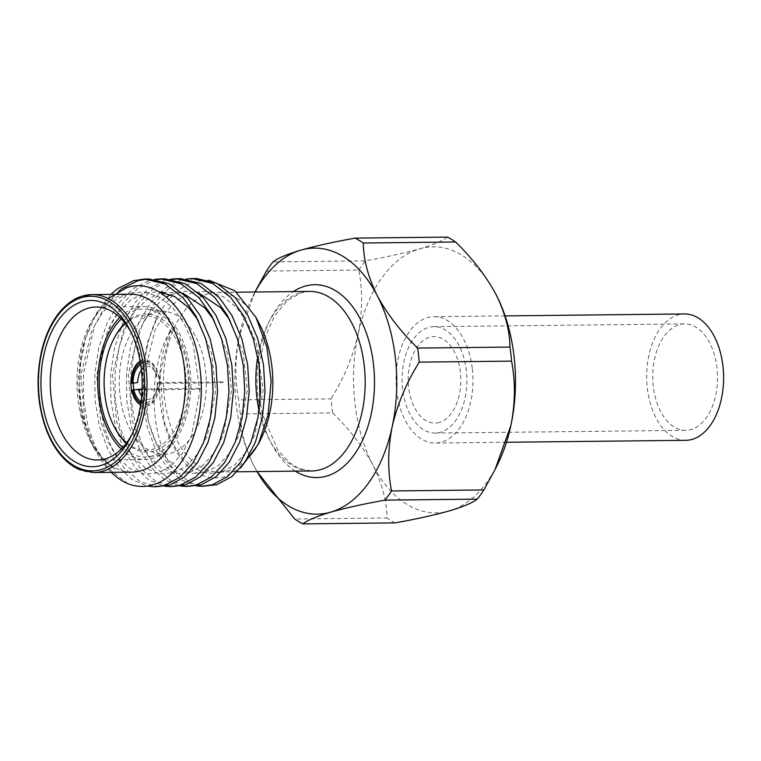 <?xml version="1.0" encoding="UTF-8"?>
<svg xmlns="http://www.w3.org/2000/svg" width="761" height="761" viewBox="0 0 761 761"><rect width="100%" height="100%" fill="white"/><g stroke="black" fill="none" stroke-linecap="round" stroke-linejoin="round"><path stroke-width="0.57" stroke-dasharray="3.81 2.85" d="M247.106 458.921A89.788 54.659 89.4 0 1 228.252 470.631A89.788 54.659 89.4 0 1 223.04 471.715M221.384 471.887A89.788 54.659 89.4 0 1 219.149 471.991A89.788 54.659 89.4 0 1 163.786 390.307A89.788 54.659 89.4 0 1 208.095 293.775A89.788 54.659 89.4 0 1 217.199 292.414A89.788 54.659 89.4 0 1 259.491 324.167M206.745 486.26L190.887 482.826L176.381 472.733C150.431 443.749 145.17 372.224 170.902 329.732C156.766 359.382 155.824 402.674 167.544 433.808C181.232 467.073 200.01 481.475 223.877 477.014L240.609 467.958M176.381 472.733A103.924 63.268 89.4 0 1 157.965 315.672L147.292 343.135L142.336 373.242L142.554 399.886L147.054 426.236L155.567 449.494L167.049 467.473L180.89 479.849L196.623 485.908M208.875 280.191L196.557 281.323C181.261 285.442 168.4 296.895 157.965 315.672M132.081 472.105A88.961 54.155 89.4 0 1 90.178 440.638A88.961 54.155 89.4 0 1 88.942 326.555A88.961 54.155 89.4 0 1 121.132 295.534A88.961 54.155 89.4 0 1 130.15 294.193M111.249 472.324A103.924 63.268 89.4 0 1 95.163 450.179A103.924 63.268 89.4 0 1 85.584 338.245L80.086 366.079L79.448 394.636L83.643 421.623L92.281 444.671L102.725 459.815L115.092 469.328L102.183 458.778L91.349 442.892L81.408 415.145L77.869 383.249L81.17 351.078L90.968 322.455L108.328 298.597M110.802 294.402L96.371 313.266L85.584 338.245M127.81 483.615L108.138 468.11L96.657 450.132L88.133 426.873L83.643 400.524L83.425 373.879L94.611 325.603L105.589 305.684L118.868 291.054M154.806 279.354L149.546 280.467L133.213 288.628L118.973 302.897L107.035 323.206L98.778 347.71L94.84 373.756L95.068 400.4L99.558 426.75L108.081 450.008L119.563 467.986L132.49 479.782L147.177 486.07M159.258 486.774L140.481 481.894L123.967 467.939L112.485 449.96L103.962 426.702L99.472 400.353L99.253 373.708L103.182 347.663L111.439 323.159L123.377 302.849L137.617 288.581L153.95 280.419L157.013 279.687M170.635 279.182L165.375 280.295L149.042 288.457L134.802 302.726L122.863 323.035L114.607 347.539L110.678 373.584L110.897 400.229L115.387 426.579L123.91 449.837L135.391 467.815L149.232 480.191L164.966 486.25M175.087 486.602L156.309 481.723L139.796 467.768L128.314 449.789L119.8 426.531L115.301 400.181L115.082 373.537L119.011 347.492L127.268 322.987L139.206 302.678L153.446 288.409L169.779 280.248L172.842 279.515M186.464 279.002L181.204 280.124L164.871 288.286L150.63 302.555L138.692 322.854L130.435 347.368L126.507 373.413L126.726 400.058L131.215 426.407L139.739 449.665L151.22 467.644L165.061 480.02L180.795 486.079M190.916 486.431L172.138 481.542L155.625 467.596L144.143 449.618L135.629 426.36L131.13 400.01L130.911 373.366L134.84 347.32L143.097 322.807L155.035 302.507L169.275 288.238L185.608 280.077L196.576 278.507M146.892 279.106L149.089 279.021M162.721 278.935L164.918 278.849M178.55 278.754L180.747 278.678M132.014 434.246A76.49 46.564 -90.6 0 0 133.08 432.181A76.49 46.564 -90.6 0 0 132.014 334.089A76.49 46.564 -90.6 0 0 130.902 332.043M119.848 317.47A76.49 46.564 89.4 0 1 135.724 307.672A76.49 46.564 89.4 0 1 143.477 306.521A76.49 46.564 89.4 0 1 190.631 376.096A76.49 46.564 89.4 0 1 152.885 458.331A76.49 46.564 89.4 0 1 145.132 459.492A76.49 46.564 89.4 0 1 121.275 449.057M121.332 318.945A73.998 45.042 89.4 0 1 136 310.127A73.998 45.042 89.4 0 1 147.206 309.223A73.998 45.042 89.4 0 1 189.27 379.359A73.998 45.042 89.4 0 1 152.609 455.877A73.998 45.042 89.4 0 1 148.804 456.705A73.998 45.042 89.4 0 1 122.721 447.554M154.749 312.39A71.496 43.529 89.4 0 1 165.575 311.506A71.496 43.529 89.4 0 1 206.221 379.282A71.496 43.529 89.4 0 1 170.797 453.223A71.496 43.529 89.4 0 1 167.125 454.022A71.496 43.529 89.4 0 1 119.686 392.181A71.496 43.529 89.4 0 1 154.749 312.39M255.068 292.005A133.023 80.98 89.4 0 0 252.728 296.524A133.023 80.98 89.4 0 0 239.392 335.601A133.023 80.98 89.4 0 0 254.317 466.607L257.018 471.582A133.023 80.98 89.4 0 1 254.583 467.111A133.023 80.98 89.4 0 1 254.317 466.607C245.28 448.372 240.619 430.812 240.333 413.927L332.671 412.928A149.651 91.101 89.4 0 1 331.064 398.869L238.726 399.867C234.749 379.672 234.968 358.25 239.392 335.601L255.315 291.311M240.333 413.927A149.651 91.101 89.4 0 1 238.726 399.867M332.671 412.928C349.565 429.385 363.026 446.85 373.033 465.323A133.023 80.98 89.4 0 1 358.108 334.317C352.904 356.681 343.886 378.198 331.064 398.869M266.436 271.049L358.764 270.041C362.75 290.236 362.531 311.658 358.108 334.317A133.023 80.98 89.4 0 1 419.587 248.847A133.023 80.98 89.4 0 1 495.116 292.747M115.092 469.328L102.307 458.008L92.281 442.189L84.871 421.718L80.875 375.087L91.758 330.588L102.345 312.723L114.949 300.167L129.142 293.061L144.6 291.948L159.753 297.256L173.108 308.138L184.39 323.948L193.189 344.4L199.82 391.011L191.572 435.473L182.374 453.328L171.016 465.875L158.079 472.962L144.01 474.055L130.245 468.728L118.136 457.837L108.11 442.017L100.699 421.546L96.704 374.916L107.586 330.417L118.174 312.552L130.778 299.996L144.076 293.156L158.573 291.568M198.241 320.4L211.615 353.437L215.648 390.84L207.411 435.302L198.202 453.156L186.845 465.703L173.908 472.79L159.839 473.884L146.074 468.557L133.974 457.665L123.938 441.846L116.528 421.375L112.533 374.745L123.415 330.245L134.003 312.381L146.607 299.824L160.6 292.776M162.864 292.186L182.764 293.08M214.069 320.229L227.444 353.266L231.477 390.669L223.239 435.13L214.031 452.985L202.673 465.532L189.736 472.619L175.667 473.713L161.903 468.386L149.803 457.494L139.767 441.675L132.357 421.204L128.362 374.574L139.244 330.074L149.831 312.21L162.435 299.644L166.421 296.999M170.816 294.697L184.504 291.168L198.592 292.909M229.898 320.058L243.282 353.094L247.306 390.498L239.068 434.959L229.86 452.814L218.502 465.361L205.565 472.448L191.496 473.542L177.732 468.215L165.632 457.323L155.596 441.504L148.186 421.033L144.19 374.393L155.073 329.903L165.66 312.039L178.274 299.473L192.457 292.376L207.915 291.263L223.078 296.571L236.424 307.454L247.706 323.263L256.505 343.715L263.135 390.326L254.897 434.788L245.689 452.643L234.34 465.19L221.394 472.277L207.325 473.371L193.56 468.044L181.46 457.152L171.425 441.332L164.015 420.862L160.019 374.222L170.902 329.732M260.738 439.325A89.788 54.659 89.4 0 1 259.472 441.789M497.57 464.476A133.023 80.98 89.4 0 1 449.437 510.859A133.023 80.98 89.4 0 1 373.033 465.323C382.07 483.558 386.731 501.118 387.016 517.994L294.678 519.002M395.216 522.883A149.651 91.101 89.4 0 1 387.016 517.994M439.363 422.431A43.234 26.321 89.4 0 1 408.638 387.349A43.234 26.321 89.4 0 1 429.661 337.275A43.234 26.321 89.4 0 1 460.376 372.367A43.234 26.321 89.4 0 1 439.363 422.431M447.42 237.109C442.788 240.78 433.504 244.69 419.587 248.847C404.804 253.004 386.731 257.018 365.366 260.871L273.028 261.87M358.764 270.041A149.651 91.101 89.4 0 1 365.366 260.871M126.649 442.788A67.339 40.999 -90.6 0 0 152.657 449.313A67.339 40.999 -90.6 0 0 185.389 371.33A67.339 40.999 -90.6 0 0 137.541 316.671A67.339 40.999 -90.6 0 0 125.356 323.615M125.032 323.197A69.004 42.007 89.4 0 1 138.673 315.016A69.004 42.007 89.4 0 1 187.71 371.026A69.004 42.007 89.4 0 1 154.16 450.94A69.004 42.007 89.4 0 1 126.336 443.216M114.664 427.577A69.004 42.007 89.4 0 1 113.703 339.083M140.119 361.114A23.277 14.174 89.4 0 1 142.488 360.067A23.277 14.174 89.4 0 1 155.805 367.953A23.277 14.174 89.4 0 1 156.129 397.803A23.277 14.174 89.4 0 1 147.71 405.917A23.277 14.174 89.4 0 1 140.595 404.985M133.936 389.632A21.612 13.156 -90.6 0 0 148.842 404.272A21.612 13.156 -90.6 0 0 156.661 396.728A21.612 13.156 -90.6 0 0 156.357 369.009A21.612 13.156 -90.6 0 0 143.991 361.694A21.612 13.156 -90.6 0 0 133.261 383.068M141.67 395.967A16.466 10.017 -90.6 0 0 155.539 393.437A16.466 10.017 -90.6 0 0 157.755 383.449L157.137 382.888L158.25 382.574A21.612 13.156 89.4 0 1 140.833 403.368M157.137 382.888A19.786 12.043 89.4 0 1 154.473 395.587A19.786 12.043 89.4 0 1 141.08 401.57M142.088 388.995L201.779 388.348L198.64 389.252L142.05 389.87M138.692 389.908L132.69 389.974M158.25 382.574L224.21 381.851L221.071 382.764L157.755 383.449M140.395 362.721A21.612 13.156 89.4 0 1 157.508 376.02L156.395 376.343L157.004 376.895A16.466 10.017 -90.6 0 0 155.311 372.329A16.466 10.017 -90.6 0 0 141.394 370.103M140.671 364.509A19.786 12.043 89.4 0 1 154.198 370.207A19.786 12.043 89.4 0 1 156.395 376.343M653.299 386.36A53.213 32.39 89.4 0 1 684.567 323.929A53.213 32.39 89.4 0 1 716.976 367.915A53.213 32.39 89.4 0 1 685.718 430.346A53.213 32.39 89.4 0 1 653.299 386.36M402.664 389.08A53.213 32.39 89.4 0 1 433.932 326.65A53.213 32.39 89.4 0 1 466.35 370.636A53.213 32.39 89.4 0 1 435.083 433.066A53.213 32.39 89.4 0 1 402.664 389.08M685.823 440.324A63.182 38.469 89.4 0 1 647.326 388.091A63.182 38.469 89.4 0 1 684.453 313.96M472.315 368.904A63.182 38.469 89.4 0 1 435.197 443.035A63.182 38.469 89.4 0 1 396.7 390.802A63.182 38.469 89.4 0 1 433.827 316.671A63.182 38.469 89.4 0 1 472.315 368.904M259.178 365.309L264.571 338.369L274.531 315.939L287.544 300.367L301.537 292.614L309.537 291.415A89.788 54.659 -90.6 0 0 300.433 292.776A89.788 54.659 -90.6 0 0 257.77 356.595M259.054 410.54A89.788 54.659 -90.6 0 0 311.487 470.983L298.921 468.386L289.627 462.764L277.822 450.008L262.459 414.46L260.024 401.865M93.822 472.514A88.961 54.155 89.4 0 1 38.982 391.592A88.961 54.155 89.4 0 1 82.873 295.953M295.335 471.164A96.438 58.711 89.4 0 1 257.085 381.784A96.438 58.711 89.4 0 1 293.394 291.587M219.149 471.991L237.147 471.791M90.178 440.638L91.358 442.883M92.29 444.671L95.163 450.179M88.942 326.555L90.968 322.464M132.014 334.089L129.798 329.846M133.08 432.181L130.949 436.462M95.991 307.035L143.477 306.521M165.575 311.506L147.206 309.223M167.125 454.022L148.804 456.705M97.646 460.005L145.132 459.492M217.199 292.414L236.566 292.205M252.728 296.524L254.964 292.005M156.357 369.009L155.805 367.953M156.661 396.728L156.129 397.803M155.539 393.437L154.473 395.587M155.311 372.329L154.198 370.207M433.932 326.65L684.567 323.929M506.455 442.265L435.197 443.035M505.085 315.901L433.827 316.671M435.083 433.066L685.718 430.346"/><path stroke-width="1.14" d="M223.04 471.715A89.788 54.659 89.4 0 1 221.384 471.887M82.873 295.953A88.961 54.155 89.4 0 1 91.891 294.602L130.15 294.193A88.961 54.155 89.4 0 1 184.999 375.116A88.961 54.155 89.4 0 1 141.099 470.755A88.961 54.155 89.4 0 1 132.081 472.105L93.822 472.514L79.905 469.784C72.666 466.835 65.941 461.556 59.748 453.937C53.803 446.526 48.961 437.451 45.194 426.721C36.937 401.713 35.853 376.01 41.95 349.613C45.498 335.487 50.844 323.691 57.998 314.217C65.436 304.628 73.636 298.55 82.597 295.991L91.891 294.602A88.961 54.155 89.4 0 1 146.74 375.534A88.961 54.155 89.4 0 1 102.84 471.173A88.961 54.155 89.4 0 1 93.822 472.514M108.328 298.597L126.412 287.839C159.125 276.024 194.026 315.454 199.915 368.191C207.22 420.624 185.047 475.625 153.836 484.491C145.218 487.344 136.542 487.05 127.81 483.615A103.924 63.268 89.4 0 1 111.249 472.324M147.177 486.07L154.854 486.821L164.956 485.252L180.015 477.118L192.999 462.859L203.558 442.569L210.426 418.065L213.099 392.039L211.634 365.413L205.746 339.073L195.843 315.834L183.106 297.865L165.108 283.929L144.685 279.068L133.717 280.638L117.384 288.8L110.802 294.402M118.868 291.054L121.789 288.752L138.121 280.59L146.892 279.106M144.685 279.068L149.089 279.021L169.513 283.882L187.51 297.817L200.248 315.786L210.15 339.025L216.038 365.356L217.513 391.991L214.83 418.017L207.962 442.522L197.413 462.812L184.419 477.071L169.361 485.204L154.854 486.821M164.966 486.25L170.683 486.65L180.785 485.08L195.843 476.938L208.828 462.688L219.387 442.398L226.255 417.894L228.937 391.867L227.463 365.232L221.575 338.902L211.672 315.663L198.935 297.694L180.937 283.758L160.514 278.897L154.806 279.354M160.514 278.897L164.918 278.849L185.342 283.71L203.339 297.646L216.076 315.615L225.979 338.854L231.867 365.185L233.342 391.82L230.659 417.846L223.791 442.35L213.242 462.64L200.248 476.89L185.189 485.033L170.683 486.65M180.795 486.079L186.512 486.479L196.614 484.909L211.672 476.767L224.666 462.517L235.216 442.227L242.084 417.722L244.766 391.696L243.292 365.061L237.403 338.731L227.501 315.492L214.764 297.522L196.766 283.587L176.343 278.726L170.635 279.182M176.343 278.726L180.747 278.678L201.18 283.539L219.168 297.475L231.905 315.444L241.808 338.683L247.696 365.014L249.17 391.649L246.488 417.675L239.62 442.179L229.071 462.469L216.076 476.719L201.018 484.862L186.512 486.479M157.013 279.687L162.721 278.935M172.842 279.515L178.55 278.754M196.623 485.908L202.34 486.308L212.443 484.738L227.501 476.595L240.495 462.346L251.044 442.055L257.912 417.551L260.595 391.525L259.12 364.89L253.232 338.559L243.33 315.32L230.593 297.351L212.595 283.415L192.172 278.555L186.464 279.002M192.172 278.555L196.576 278.507L217.009 283.368L234.997 297.304L247.734 315.273L257.646 338.512L263.525 364.842L264.999 391.477L262.317 417.504L255.449 442.008L244.899 462.298L231.905 476.548L216.847 484.69L202.34 486.308M82.207 301.698A83.139 50.616 89.4 0 1 129.798 329.846A83.139 50.616 89.4 0 1 130.949 436.462A83.139 50.616 89.4 0 1 100.871 465.456A83.139 50.616 89.4 0 1 41.788 397.984A83.139 50.616 89.4 0 1 82.207 301.698M130.902 332.043A76.49 46.564 -90.6 0 0 95.991 307.035A76.49 46.564 -90.6 0 0 88.238 308.186A76.49 46.564 -90.6 0 0 50.492 390.422A76.49 46.564 -90.6 0 0 97.646 460.005A76.49 46.564 -90.6 0 0 105.398 458.845A76.49 46.564 -90.6 0 0 132.014 434.246M254.964 292.005L266.436 271.049A149.651 91.101 89.4 0 1 273.028 261.87C277.67 258.198 286.954 254.288 300.861 250.141A133.023 80.98 89.4 0 1 377.266 295.677A133.023 80.98 89.4 0 1 392.191 426.683A133.023 80.98 89.4 0 1 330.712 512.153A133.023 80.98 89.4 0 1 257.018 471.582L294.678 519.002A149.651 91.101 89.4 0 0 302.878 523.891L395.216 522.883C416.581 519.031 434.655 515.026 449.437 510.859C463.363 506.712 472.638 502.793 477.271 499.13L384.933 500.129C363.596 503.982 345.523 507.987 330.712 512.153C316.804 516.3 307.52 520.21 302.878 523.891M122.721 447.554A73.998 45.042 89.4 0 1 99.263 383.496A73.998 45.042 89.4 0 1 121.332 318.945M121.275 449.057A76.49 46.564 89.4 0 1 119.848 317.47M240.609 467.958L258.245 444.367L268.1 414.859L271.125 381.137L266.911 347.311L255.943 317.375L234.816 290.769L208.875 280.191M158.573 291.568L174.726 296.6L188.937 307.967L198.241 320.4M160.6 292.776L162.864 292.186M182.764 293.08L204.766 307.796L214.069 320.229M166.421 296.999L170.816 294.697M198.592 292.909L220.595 307.625L229.898 320.058M255.943 317.375L259.491 324.167A89.788 54.659 89.4 0 1 260.738 439.325L258.245 444.367M259.472 441.789A89.788 54.659 89.4 0 1 247.106 458.921M255.068 292.005A133.023 80.98 89.4 0 1 300.861 250.141C315.663 245.974 333.737 241.969 355.083 238.117L447.42 237.109A149.651 91.101 89.4 0 1 455.62 241.998L363.282 243.006C363.492 259.634 368.153 277.194 377.266 295.677C387.092 313.913 400.543 331.377 417.627 348.072L509.965 347.073C509.746 330.436 505.085 312.876 495.982 294.393A133.023 80.98 89.4 0 1 510.907 425.399C515.321 403.045 515.539 381.622 511.563 361.133L419.225 362.131C406.526 382.507 397.518 404.024 392.191 426.683C387.777 449.038 387.558 470.469 391.525 490.959L483.863 489.951L494.992 469.689L510.907 425.399A133.023 80.98 89.4 0 1 497.57 464.476L494.992 469.689M509.965 347.073A149.651 91.101 89.4 0 1 511.563 361.133M417.627 348.072A149.651 91.101 89.4 0 1 419.225 362.131M483.863 489.951A149.651 91.101 89.4 0 1 477.271 499.13M391.525 490.959A149.651 91.101 89.4 0 1 384.933 500.129M495.116 292.747A133.023 80.98 89.4 0 1 495.715 293.889A133.023 80.98 89.4 0 1 495.982 294.393L495.715 293.889M355.083 238.117A149.651 91.101 89.4 0 1 363.282 243.006M495.982 294.393C486.155 276.157 472.695 258.692 455.62 241.998M125.356 323.615A67.339 40.999 -90.6 0 0 113.17 340.157A67.339 40.999 -90.6 0 0 114.112 426.521A67.339 40.999 -90.6 0 0 126.649 442.788M126.336 443.216A69.004 42.007 89.4 0 1 114.664 427.577L114.112 426.521M113.17 340.157L113.703 339.083A69.004 42.007 89.4 0 1 125.032 323.197M140.595 404.985A23.277 14.174 89.4 0 1 130.921 383.144A23.277 14.174 89.4 0 1 140.119 361.114M133.261 383.068A21.612 13.156 -90.6 0 0 133.936 389.632M140.833 403.368A21.612 13.156 89.4 0 1 132.69 389.974L142.088 388.995M141.08 401.57A19.786 12.043 89.4 0 1 133.793 389.651M142.05 389.87L138.692 389.908M138.464 389.033A16.466 10.017 -90.6 0 0 141.67 395.967M141.394 370.103A16.466 10.017 -90.6 0 0 137.712 382.488L131.938 383.42A21.612 13.156 89.4 0 1 140.395 362.721M133.051 383.097A19.786 12.043 89.4 0 1 140.671 364.509M505.085 315.901L684.453 313.96A63.182 38.469 89.4 0 1 722.95 366.193A63.182 38.469 89.4 0 1 685.823 440.324L506.455 442.265M293.394 291.587A96.438 58.711 89.4 0 1 304.971 286.165A96.438 58.711 89.4 0 1 373.499 364.433A96.438 58.711 89.4 0 1 326.612 476.12A96.438 58.711 89.4 0 1 295.335 471.164M237.147 471.791L311.487 470.983A89.788 54.659 -90.6 0 0 320.59 469.632A89.788 54.659 -90.6 0 0 364.9 373.099A89.788 54.659 -90.6 0 0 309.537 291.415L236.566 292.205M257.77 356.595A89.788 54.659 -90.6 0 0 259.054 410.54M81.741 297.599A87.296 53.146 -90.6 0 0 39.306 398.697A87.296 53.146 -90.6 0 0 101.337 469.547A87.296 53.146 -90.6 0 0 143.781 368.448A87.296 53.146 -90.6 0 0 81.741 297.599M259.178 365.309L260.024 401.865"/></g></svg>
